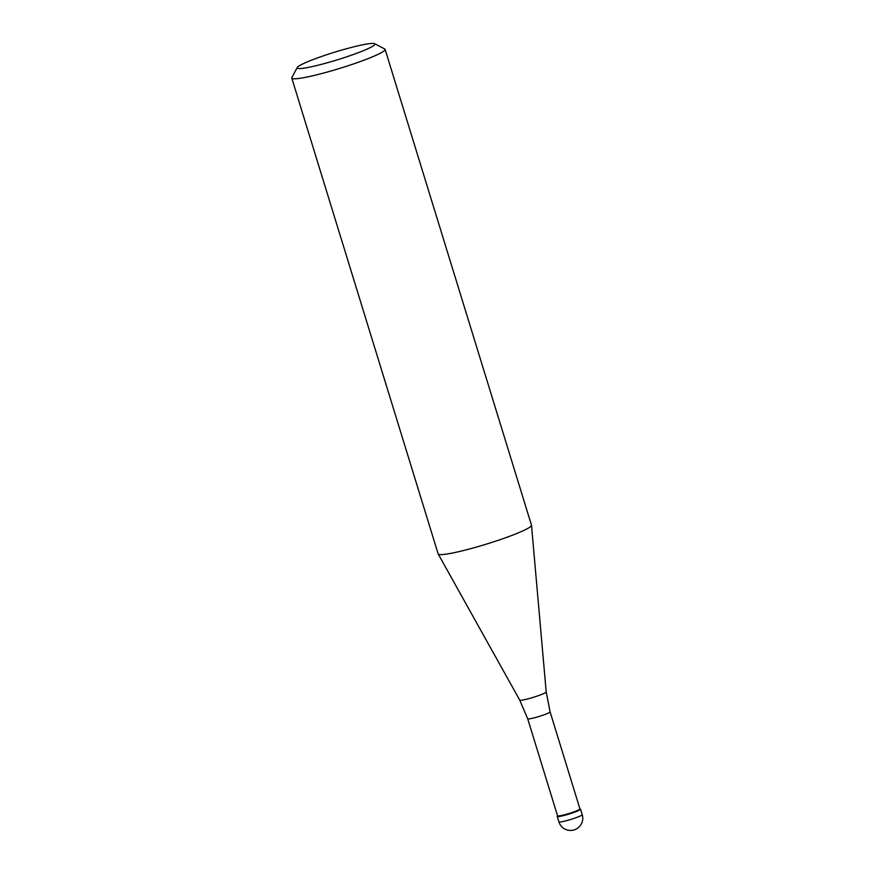 <?xml version="1.0" encoding="UTF-8"?>
<svg xmlns="http://www.w3.org/2000/svg" width="874" height="874" viewBox="0 0 874 874"><rect width="100%" height="100%" fill="white"/><g stroke="black" fill="none" stroke-linecap="round" stroke-linejoin="round"><path stroke-width="1.31" d="M580.554 809.237A12.203 1.213 162.9 0 1 572.721 812.864A12.203 1.213 162.9 0 1 559.513 816.436A12.203 1.213 162.9 0 1 557.23 816.414L558.89 821.833A12.203 1.213 -17.1 0 0 561.184 821.855A12.203 1.213 -17.1 0 0 574.382 818.272A12.203 1.213 -17.1 0 0 582.226 814.655L580.554 809.237M559.753 815.824A11.712 1.169 -17.1 0 0 572.426 812.394A11.712 1.169 -17.1 0 0 579.943 808.92L550.096 711.862A11.712 1.169 162.9 0 1 542.568 715.336A11.712 1.169 162.9 0 1 529.895 718.778A11.712 1.169 162.9 0 1 527.688 718.756L557.546 815.803A11.712 1.169 -17.1 0 0 559.753 815.824M557.536 815.748L557.251 816.283A12.203 1.213 -17.1 0 0 559.513 816.436A12.203 1.213 -17.1 0 0 573.268 812.667A12.203 1.213 -17.1 0 0 580.467 809.138L579.932 808.865M291.774 78.081L438.147 553.887A48.824 4.851 -17.1 0 0 438.191 553.985A48.824 4.851 -17.1 0 0 447.313 553.963A48.824 4.851 -17.1 0 0 499.666 539.815A48.824 4.851 -17.1 0 0 531.501 525.274A48.824 4.851 -17.1 0 0 531.479 525.176L385.106 49.37A48.824 4.851 162.9 0 1 353.752 63.857A48.824 4.851 162.9 0 1 300.94 78.157A48.824 4.851 162.9 0 1 291.774 78.081A48.824 4.851 162.9 0 1 291.861 77.546L297.247 67.506A40.685 4.042 162.9 0 1 325.15 55.248A40.685 4.042 162.9 0 1 367.309 43.962A40.685 4.042 162.9 0 1 374.629 43.7A40.685 4.042 162.9 0 1 350.638 55.466A40.685 4.042 162.9 0 1 304.808 68.019A40.685 4.042 162.9 0 1 297.247 67.506M374.629 43.7L384.724 48.977A48.824 4.851 162.9 0 1 385.106 49.37M527.688 718.756L519.724 700.096A13.853 1.377 -17.1 0 0 522.313 700.096A13.853 1.377 -17.1 0 0 537.16 696.086A13.853 1.377 -17.1 0 0 546.195 691.957L531.501 525.274M558.89 821.833A12.203 12.203 0 0 0 572.459 830.3A12.203 12.203 0 0 0 582.226 814.655M550.096 711.862L546.195 691.957M519.724 700.096L438.191 553.985"/></g></svg>
